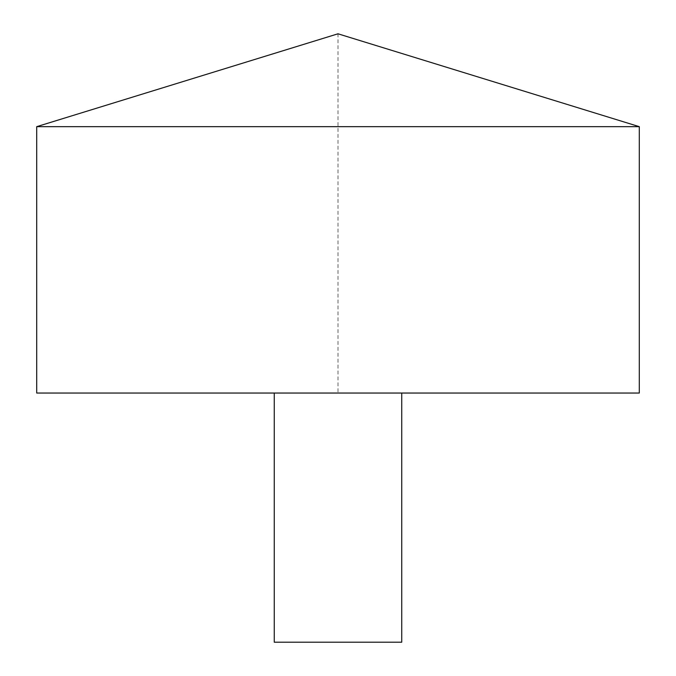 <?xml version="1.0" encoding="UTF-8"?>
<svg xmlns="http://www.w3.org/2000/svg" width="676" height="676" viewBox="0 0 676 676"><rect width="100%" height="100%" fill="white"/><g stroke="black" fill="none" stroke-linecap="round" stroke-linejoin="round"><path stroke-width="0.51" stroke-dasharray="3.38 2.54" d="M36.698 126.665L639.302 126.665M36.698 393.043L639.302 393.043L338 393.043L338 33.8L639.302 126.665L639.302 393.043M274.262 393.043L401.738 393.043L274.262 393.043M274.262 642.2L401.738 642.2"/><path stroke-width="1.01" d="M639.302 126.665L36.698 126.665L36.698 393.043L639.302 393.043L639.302 126.665L338 33.8L36.698 126.665M401.738 393.043L401.738 642.2L274.262 642.2L274.262 393.043"/></g></svg>
